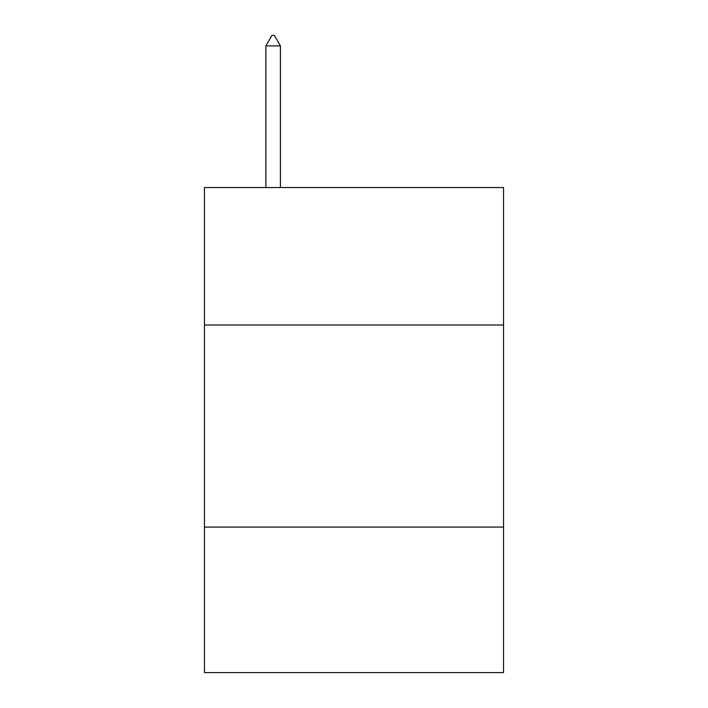 <?xml version="1.0" encoding="UTF-8"?>
<svg xmlns="http://www.w3.org/2000/svg" width="708" height="708" viewBox="0 0 708 708"><rect width="100%" height="100%" fill="white"/><g stroke="black" fill="none" stroke-linecap="round" stroke-linejoin="round"><path stroke-width="1.06" d="M204.444 324.981L503.556 324.981L503.556 187.549L204.444 187.549L204.444 672.6L503.556 672.6L503.556 527.079L204.444 527.079M503.556 527.079L503.556 324.981M280.43 45.914L274.368 35.4L271.943 35.4L265.881 45.914L280.43 45.914L280.43 187.549M265.881 45.914L265.881 187.549"/></g></svg>
